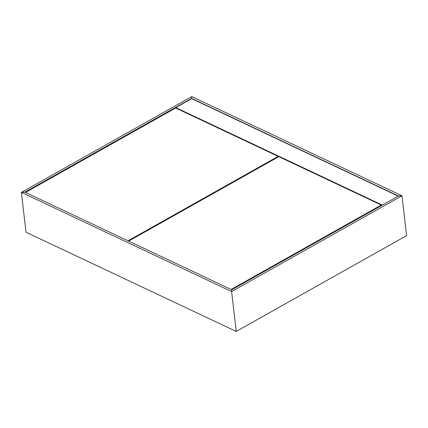 <?xml version="1.0" encoding="UTF-8"?>
<svg xmlns="http://www.w3.org/2000/svg" width="428" height="428" viewBox="0 0 428 428"><rect width="100%" height="100%" fill="white"/><g stroke="black" fill="none" stroke-linecap="round" stroke-linejoin="round"><path stroke-width="0.64" d="M24.899 192.151L231.751 289.767L231.618 291.58L21.4 192.381L24.899 192.151L231.751 289.767L231.618 291.58L236.224 331.433L26.012 232.227L236.224 331.433L406.6 235.619L236.224 331.433L231.618 291.58L236.224 331.433L231.618 291.58L231.751 289.767L398.489 195.997L231.751 289.767L231.618 291.58L401.988 195.773L231.618 291.58L21.4 192.381L24.899 192.151L21.4 192.381L26.012 232.227L21.4 192.381L191.776 96.568L21.4 192.381L24.899 192.151L191.637 98.387L24.899 192.151M26.012 232.227L21.4 192.381L26.012 232.227M191.776 96.568L191.669 98.649L398.489 195.997L401.988 195.773L406.6 235.619L401.988 195.773L406.6 235.619L401.988 195.773L191.776 96.568L191.637 98.387L398.489 195.997L401.988 195.773L398.489 195.997L401.988 195.773L191.776 96.568L191.637 98.387L191.776 96.568M403.176 237.545L236.459 331.299L403.176 237.545M175.689 108.006L25.53 192.45L128.009 240.809L278.168 156.37L278.237 156.98L278.168 156.37L175.689 108.006L25.53 192.45L128.009 240.809L278.168 156.37L175.689 108.006M398.249 196.136L191.669 98.649L398.249 196.136M382.343 205.076L175.769 107.594L191.669 98.649L175.769 107.594L382.343 205.076M175.822 108.07L175.769 107.594L175.822 108.07M278.799 156.664L128.641 241.108L231.12 289.467L381.278 205.028L381.348 205.638L381.278 205.028L278.799 156.664L128.641 241.108L231.12 289.467L381.278 205.028L278.799 156.664"/></g></svg>
